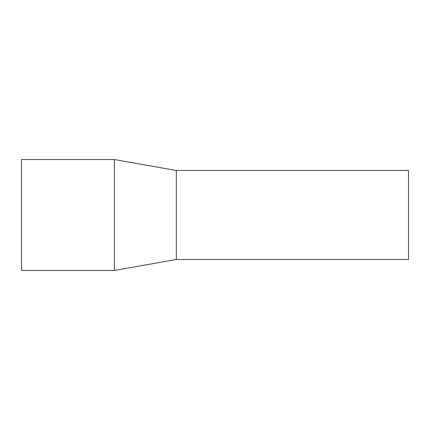 <?xml version="1.0" encoding="UTF-8"?>
<svg xmlns="http://www.w3.org/2000/svg" width="430" height="430" viewBox="0 0 430 430"><rect width="100%" height="100%" fill="white"/><g stroke="black" fill="none" stroke-linecap="round" stroke-linejoin="round"><path stroke-width="0.64" d="M176.3 259.505L176.3 170.495L408.5 170.495L408.5 259.505L176.3 259.505L114.38 270.47L21.5 270.47L21.5 159.53L114.38 159.53L114.38 270.47M176.3 170.495L114.38 159.53"/></g></svg>
